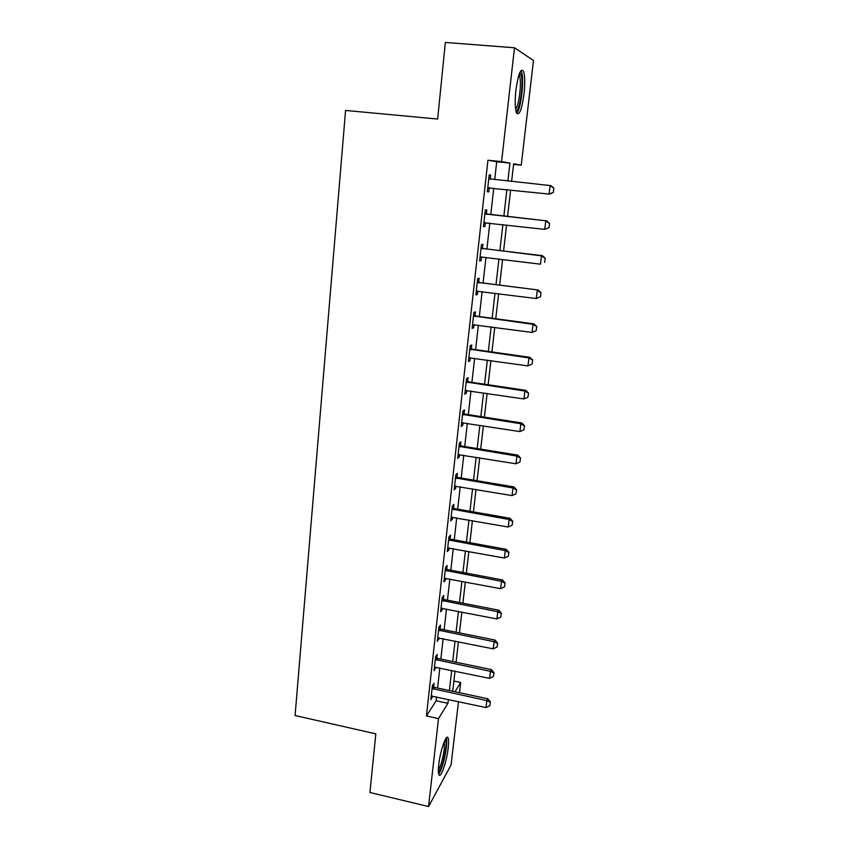<?xml version="1.0" encoding="UTF-8"?>
<svg xmlns="http://www.w3.org/2000/svg" width="849" height="849" viewBox="0 0 849 849"><rect width="100%" height="100%" fill="white"/><g stroke="black" fill="none" stroke-linecap="round" stroke-linejoin="round"><path stroke-width="1.27" d="M438.742 764.737C440.228 750.601 446.532 732.889 448.102 738.078C448.707 739.755 448.728 743.055 448.176 747.98C446.744 761.691 440.504 779.615 438.827 774.511C438.233 772.877 438.201 769.619 438.742 764.737M515.905 90.143C518.24 74.043 520.766 67.761 523.493 71.284C524.958 75.773 525.128 83.393 524.003 94.133C521.721 110.009 519.195 116.239 516.436 112.821C514.982 108.502 514.812 100.946 515.905 90.143M458.481 701.614L451.074 764.928L428.554 806.55L369.92 792.488L375.82 733.844L295.081 715.527L345.575 110.444L437.649 119.051L445.354 42.45L514.483 47.777L533.48 60.47L521.233 165.162L513.656 163.793L511.607 181.516M513.592 164.388L521.233 165.162M453.897 681.036L460.72 682.479L459.521 692.71M494.691 179.744L496.718 161.777L487.931 160.228L426.421 715.94L436.163 700.775L436.598 696.891M437.596 688.008L439.846 667.94M440.843 659.079L443.136 638.65M444.133 629.809L446.468 609.009M447.455 600.179L449.843 578.997M450.83 570.199L453.249 548.624M454.236 539.847L456.709 517.879M457.685 509.124L460.2 486.753M461.187 478.019L463.745 455.234M464.721 446.521L467.332 423.322M468.308 414.641L470.962 390.996M471.927 382.347L474.633 358.278M475.61 349.65L478.358 325.125M479.324 316.539L482.136 291.557M483.092 283.004L485.957 257.544M486.912 249.022L489.82 223.096M490.775 214.606L493.747 188.191M490.234 179.033L490.68 175.064L489.204 174.883L487.326 191.768L488.812 191.853L489.247 187.916M486.35 213.874L486.795 209.926L485.299 209.947L483.452 226.609L484.949 226.503L485.373 222.64M482.519 248.258L482.954 244.342L481.457 244.544L479.621 260.993L481.128 260.696L481.542 257.014M478.73 282.208L479.165 278.313L477.658 278.705L475.854 294.943L477.371 294.465L477.754 290.995M474.994 315.732L475.429 311.848L473.901 312.421L472.118 328.457L473.646 327.799L474.018 324.541M471.312 348.822L471.736 344.959L470.208 345.713L468.446 361.547L469.985 360.708L470.325 357.652M467.661 381.498L468.096 377.656L466.547 378.58L464.806 394.212L466.356 393.204L466.674 390.36M464.063 413.76L464.488 409.95L462.938 411.033L461.219 426.474L462.779 425.296L463.076 422.653M460.508 445.619L460.933 441.83L459.373 443.082L457.675 458.333L459.245 456.995L459.521 454.544M457.006 477.096L457.42 473.317L455.849 474.74L454.183 489.788L455.754 488.302L456.009 486.031M453.536 508.18L453.96 504.423L452.379 506.004L450.723 520.872L452.305 519.227L452.538 517.137M450.119 538.882L450.532 535.157L448.941 536.876L447.306 551.563L448.898 549.77L449.11 547.87M446.733 569.212L447.147 565.508L445.545 567.376L443.931 581.883L445.534 579.941L445.725 578.222M443.39 599.182L443.804 595.489L442.202 597.505L440.599 611.842L442.212 609.762L442.382 608.202M440.09 628.791L440.504 625.119L438.891 627.273L437.309 641.441L439.082 637.832M436.832 658.049L437.235 654.399L435.611 656.691L434.062 670.678L435.824 667.102M433.606 686.958L434.009 683.318L432.385 685.748L430.846 699.576L432.597 696.021M428.554 806.55L438.509 718.604L447.911 703.322L448.357 699.427M426.421 715.94L438.509 718.604M487.931 160.228L501.6 161.607L514.483 47.777M507.882 181.124L509.941 163.114L501.6 161.607M449.376 690.534L451.689 670.434M452.708 661.551L455.053 641.08M456.072 632.218L458.471 611.376M459.489 602.535L461.92 581.3M462.938 572.481L465.422 550.863M466.43 542.065L468.956 520.055M469.964 511.278L472.543 488.854M473.54 480.099L476.162 457.271M477.17 448.537L479.844 425.285M480.842 416.583L483.559 392.896M484.556 384.226L487.326 360.093M488.324 351.454L491.147 326.865M492.133 318.258L495.009 293.213M495.996 284.638L498.925 259.125M499.902 250.582L502.884 224.582M503.86 216.081L506.906 189.592M455.032 691.744L460.72 682.479M510.631 189.996L507.564 216.495M506.588 225.006L503.574 251.017M502.587 259.571L499.637 285.105M498.65 293.68L495.752 318.746M494.755 327.353L491.911 351.953M490.913 360.602L488.122 384.756M487.124 393.427L484.386 417.135M483.378 425.837L480.693 449.11M479.685 457.844L477.042 480.693M476.024 489.449L473.434 511.883M472.426 520.67L469.879 542.691M468.86 551.5L466.356 573.128M465.337 581.958L462.885 603.193M461.867 612.044L459.458 632.898M458.428 641.77L456.062 662.252M455.032 671.135L452.708 691.245M496.718 161.777L509.941 163.114M436.163 700.775L447.911 703.322M489.204 174.905L490.68 175.064M487.337 191.694L488.812 191.853M483.484 226.333L484.949 226.503M479.674 260.526L481.128 260.696M475.928 294.274L477.371 294.465M472.214 327.597L473.646 327.799M468.563 360.507L469.985 360.708M464.944 392.991L466.356 393.204M461.378 425.084L462.779 425.296M457.855 456.762L459.245 456.995M454.374 488.069L455.754 488.302M450.936 518.983L452.305 519.227M447.54 549.515L448.898 549.77M444.176 579.687L445.534 579.941M440.864 609.486L442.212 609.762M437.585 638.947L438.922 639.212M434.348 668.046L435.686 668.322M431.154 696.796L432.47 697.082M489.979 187.788L487.719 188.245M553.389 192.383L553.781 188.117L553.389 192.383L549.908 194.156L487.751 187.926M488.78 178.736L550.948 185.655L553.919 188.128M488.812 178.386L490.552 179.171L489.48 179.065M553.251 192.373L549.07 194.103L550.12 185.57L553.781 188.117M485.543 222.608L483.856 222.958M549.038 227.617L549.558 223.414L549.038 227.617L544.74 229.368L483.877 222.788M484.885 213.715L546.618 220.889L549.558 223.414M484.938 213.216L487.453 214.235L546.618 220.889M548.9 227.638L544.74 229.368L545.78 220.942L549.42 223.425M481.096 257.003L540.463 264.177L541.492 255.857L542.341 255.666L545.249 258.245L544.602 262.437L545.249 258.245M481.043 248.248L541.492 255.857L545.111 258.276M481.118 247.611L483.612 248.63L542.341 255.666M540.495 296.715L541.004 292.618L540.495 296.715L536.25 298.53L476.268 291.165M477.255 282.324L538.117 289.987L541.004 292.618M477.34 281.55L479.812 282.579L538.117 289.987M540.357 296.779L536.25 298.53L537.258 290.326L540.866 292.682M536.165 330.675L536.812 326.557L536.165 330.675L532.079 332.437L472.543 324.7M473.509 315.966L533.076 324.339L533.957 323.872L536.812 326.557M473.615 315.064L476.066 316.104L533.957 323.872M532.079 332.437L533.076 324.339L536.664 326.632M519.768 72.706L521.541 76.378C523.483 86.354 519.301 112.174 515.916 111.092M515.576 109.139C518.654 106.571 521.541 85.611 519.938 77.418L519.047 74.595M516.691 113.352C520.469 110.03 524.024 84.253 522.071 74.075L520.999 70.573M445.279 739.543C446.149 740.402 446.309 743.448 445.736 748.659C443.804 761.511 441.353 769.374 438.413 772.272M438.36 770.096C440.939 765.756 442.923 758.698 444.303 748.924L444.367 741.464M438.71 774.182C441.979 769.162 444.515 760.301 446.33 747.619C446.861 742.928 446.85 739.702 446.309 737.961M532.026 364.136L532.673 360.05L532.026 364.136L527.972 365.908L468.86 357.8M469.815 349.194L528.959 357.907L529.84 357.312L532.673 360.05M469.932 348.154L472.373 349.194L529.84 357.312M527.972 365.908L528.959 357.907L532.525 360.146M527.951 397.183L528.587 393.119L527.951 397.183L523.918 398.945L465.22 390.498M466.165 381.986L524.884 391.06L525.775 390.338L528.587 393.119M466.303 380.83L468.722 381.88L525.775 390.338M523.918 398.945L524.884 391.06L528.439 393.236M523.918 429.796L524.544 425.763L523.918 429.796L519.906 431.579L461.633 422.77M462.567 414.376L520.861 423.778L521.774 422.94L524.544 425.763M462.705 413.092L465.114 414.142L521.774 422.94M519.906 431.579L520.861 423.778L524.395 425.901M519.938 462.005L520.564 457.993L519.938 462.005L515.948 463.787L458.089 454.65M459.012 446.351L516.892 456.093L517.816 455.128L520.564 457.993M459.171 444.95L461.559 446.012L517.816 455.128M515.948 463.787L516.892 456.093L520.416 458.163M516.012 493.81L516.627 489.831L516.012 493.81L512.043 495.593L454.586 486.137M455.499 477.934L512.976 487.995L513.9 486.912L516.627 489.831M455.669 476.416L458.046 477.488L513.9 486.912M512.043 495.593L512.976 487.995L516.479 490.011M512.127 525.213L512.743 521.265L512.127 525.213L508.18 527.006L451.127 517.232M452.029 509.135L509.103 519.503L510.037 518.304L512.743 521.265M452.209 507.5L454.565 508.572L510.037 518.304M508.18 527.006L509.103 519.503L512.594 521.466M508.296 556.233L508.912 552.317L508.296 556.233L504.37 558.037L447.71 547.945M448.601 539.943L505.282 550.619L506.227 549.314L508.912 552.317M448.792 538.202L451.137 539.285L506.227 549.314M504.37 558.037L505.282 550.619L508.753 552.529M504.508 586.871L505.113 582.976L504.508 586.871L500.613 588.675L444.335 578.286M445.216 570.39L501.515 581.353L502.459 579.941L505.113 582.976M445.417 568.533L447.752 569.615L502.459 579.941M500.613 588.675L501.515 581.353L504.964 583.21M500.772 617.138L501.377 613.265L500.772 617.138L496.888 618.942L441.002 608.255M441.873 600.455L497.779 611.715L498.745 610.187L501.377 613.265M442.085 598.503L444.398 599.585L498.745 610.187M496.888 618.942L497.779 611.715L501.218 613.519M497.079 647.034L497.673 643.192L497.079 647.034L493.216 648.848L437.713 637.875M438.562 630.16L494.097 641.706L495.063 640.072L497.673 643.192M438.795 628.111L441.098 629.194L495.063 640.072M493.216 648.848L494.097 641.706L497.514 643.457M493.428 676.568L494.022 672.748L493.428 676.568L489.597 678.383L434.455 667.134M435.304 659.514L490.457 671.326L491.433 669.606L494.022 672.748M435.537 657.359L437.829 658.453L491.433 669.606M489.597 678.383L490.457 671.326L493.863 673.034M489.82 705.742L490.414 701.953L489.82 705.742L486.01 707.567L431.239 696.042M432.077 688.518L486.859 700.595L487.846 698.769L490.414 701.953M432.321 686.268L434.592 687.361L487.846 698.769M486.01 707.567L486.859 700.595L490.255 702.261M488.515 187.767L489.576 187.841M484.63 222.629L485.395 222.587M486.381 214.266L487.453 214.235M485.586 214.044L486.657 214.012M482.529 248.799L483.612 248.63M481.744 248.566L482.826 248.407M478.73 282.887L479.812 282.579M477.945 282.653L479.038 282.356M474.973 316.528L476.066 316.104M474.198 316.306L475.302 315.87M471.269 349.756L472.373 349.194M470.505 349.523L471.609 348.96M467.619 382.559L468.722 381.88M466.854 382.315L467.958 381.636M464 414.949L465.114 414.142M463.246 414.705L464.361 413.909M460.434 446.935L461.559 446.012M459.68 446.691L460.805 445.767M456.911 478.518L458.046 477.488M456.168 478.274L457.293 477.244M453.43 509.718L454.565 508.572M452.687 509.474L453.822 508.328M450.002 540.537L451.137 539.285M449.259 540.282L450.405 539.03M446.606 570.984L447.752 569.615M445.863 570.73L447.02 569.361M443.252 601.05L444.398 599.585M442.52 600.795L443.677 599.33M439.941 630.765L441.098 629.194M439.209 630.499L440.366 628.939M436.662 660.119L437.829 658.453M435.94 659.853L437.108 658.198M433.425 689.123L434.592 687.361M432.714 688.857L433.881 687.106M519.535 73.279L520.076 72.802"/></g></svg>
